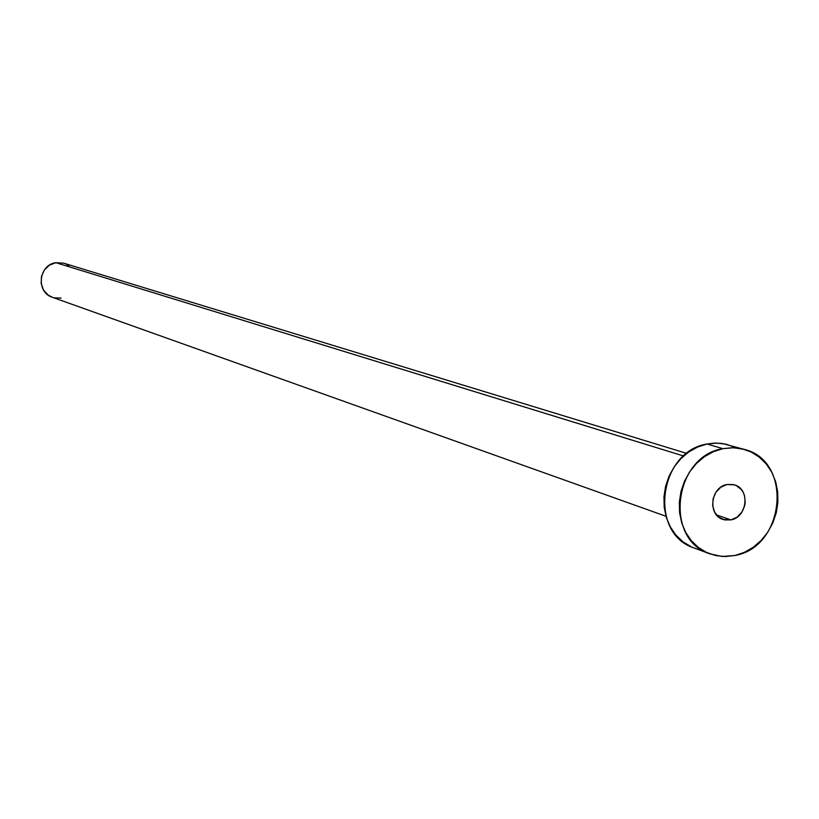 <?xml version="1.0" encoding="UTF-8"?>
<svg xmlns="http://www.w3.org/2000/svg" width="819" height="819" viewBox="0 0 819 819"><rect width="100%" height="100%" fill="white"/><g stroke="black" fill="none" stroke-linecap="round" stroke-linejoin="round"><path stroke-width="1.23" d="M730.927 519.901L716.502 514.956L730.927 519.901L736.987 517.219L741.809 512.254L744.676 505.773L745.218 502.262L744.451 495.372L743.15 492.25L741.318 489.516L736.291 485.585L733.292 484.551L726.924 484.52L734.459 484.868C750.306 488.974 747.45 517.209 730.927 519.901L723.003 519.461C707.432 515.059 710.544 487.11 726.924 484.52L720.843 487.203L716.001 492.168L713.114 498.679L712.653 505.722L714.67 512.233L718.847 517.219L724.559 519.911L730.927 519.901M686.793 453.409L63.728 263.175L55.856 262.684L683.64 456.009L55.856 262.684C38.483 264.793 35.79 292.322 52.436 297.317L665.99 516.277M744.215 449.375L722.409 443.499L714.752 443.089L707.043 444.011L722.86 448.669L733.752 447.727L744.379 449.426C793.079 460.872 785.237 547.031 734.96 555.477L722.184 556.47L709.827 553.828C663.646 539.619 673.832 456.163 722.86 448.669L707.043 444.011C658.486 451.402 648.443 533.916 694.195 548.003L709.633 553.757M691.093 546.713L682.933 541.769L675.921 535.083L670.331 526.914L666.379 517.577L664.219 507.432L663.953 496.867L665.591 486.302L669.062 476.146L674.232 466.799L680.906 458.62L688.81 451.945L697.634 447.01L707.043 444.011L716.666 443.069L726.125 444.195L735.053 447.338M734.96 555.477L725.296 556.562L715.755 555.569L706.695 552.518L698.464 547.532L691.39 540.775L685.749 532.524L681.766 523.085L679.596 512.817L679.33 502.139L680.988 491.451L684.5 481.183L689.721 471.724L696.467 463.452L704.453 456.695L713.359 451.699L722.86 448.669L732.575 447.696L742.116 448.832L751.136 452.016L759.274 457.115L766.236 463.933L771.754 472.194L775.624 481.592L777.692 491.769L777.907 502.323L776.248 512.868L772.788 523.013L767.649 532.36L761.025 540.571L753.163 547.317L744.369 552.354L734.96 555.477M52.508 297.348L48.116 295.035L43.489 289.957L41.155 283.415L41.462 276.402L44.359 269.994L49.416 265.182L55.856 262.684L63.8 263.196M65.909 264.005L68.857 265.755M61.128 298.044L54.31 297.87"/></g></svg>

